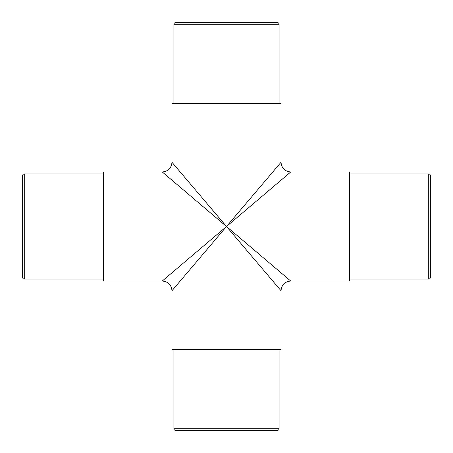 <?xml version="1.0" encoding="UTF-8"?>
<svg xmlns="http://www.w3.org/2000/svg" width="453" height="453" viewBox="0 0 453 453"><rect width="100%" height="100%" fill="white"/><g stroke="black" fill="none" stroke-linecap="round" stroke-linejoin="round"><path stroke-width="0.68" d="M103.544 173.918L24.269 173.918A1.619 1.619 0 0 0 22.65 175.538L22.65 277.463A1.619 1.619 0 0 0 24.269 279.082L103.544 279.082M349.456 279.082L428.731 279.082A1.619 1.619 0 0 0 430.35 277.463L430.35 175.538A1.619 1.619 0 0 0 428.731 173.918L349.456 173.918M173.918 349.456L173.918 428.731A1.619 1.619 0 0 0 175.538 430.35L277.463 430.35A1.619 1.619 0 0 0 279.082 428.731L279.082 349.456M279.082 103.544L279.082 24.269A1.619 1.619 0 0 0 277.463 22.65L175.538 22.65A1.619 1.619 0 0 0 173.918 24.269L173.918 103.544M281.024 162.27L281.024 103.544L171.976 103.544L171.976 162.27L226.5 226.5L281.024 162.27C281.596 168.165 284.835 171.398 290.73 171.976L349.456 171.976L349.456 281.024L290.73 281.024L226.5 226.5L171.976 290.73L171.976 349.456L281.024 349.456L281.024 290.73L226.5 226.5L162.27 171.976L103.544 171.976L103.544 281.024L162.27 281.024L290.73 171.976M24.269 173.918L24.269 279.082M428.731 279.082L428.731 173.918M173.918 428.731L279.082 428.731M279.082 24.269L173.918 24.269M281.024 290.73C281.596 284.835 284.835 281.596 290.73 281.024M171.976 290.73C171.404 284.835 168.165 281.602 162.27 281.024M171.976 162.27C171.404 168.165 168.165 171.398 162.27 171.976"/></g></svg>
